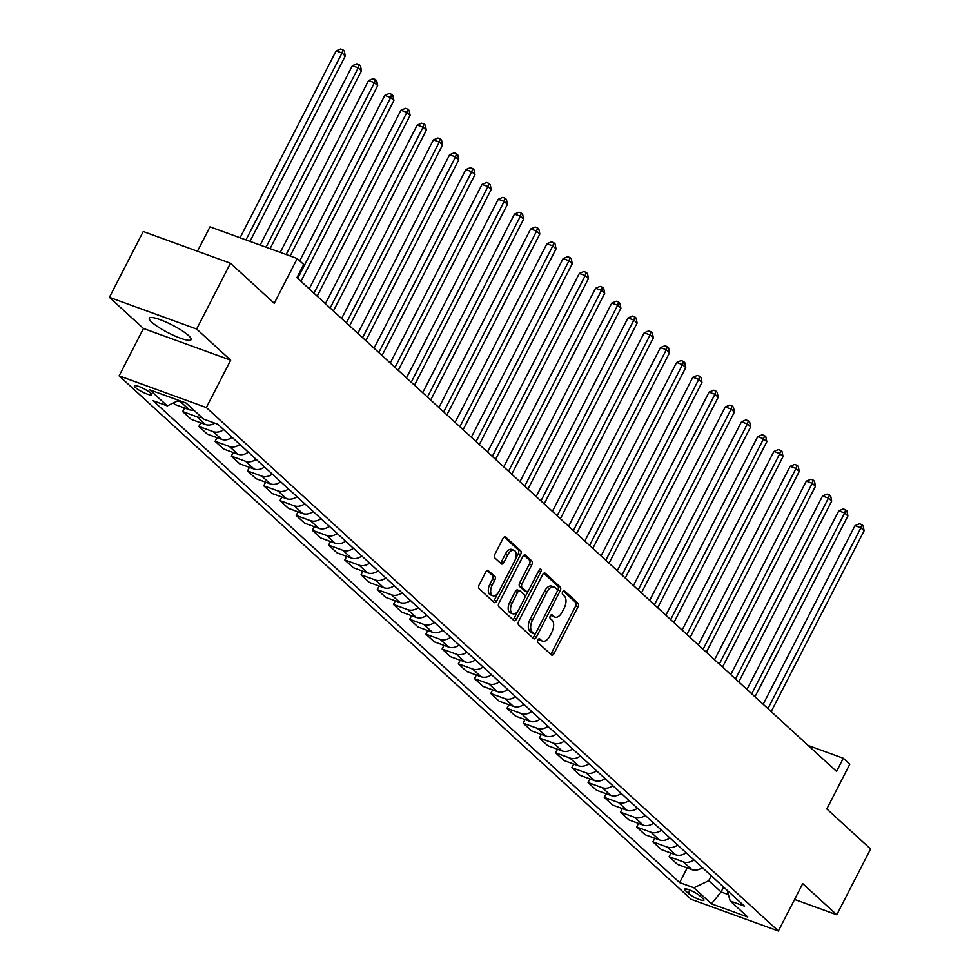 <?xml version="1.0" encoding="UTF-8"?>
<svg xmlns="http://www.w3.org/2000/svg" width="980" height="980" viewBox="0 0 980 980"><rect width="100%" height="100%" fill="white"/><g stroke="black" fill="none" stroke-linecap="round" stroke-linejoin="round"><path stroke-width="1.47" d="M537.959 639.916A2.07 1.139 110 0 0 537.922 642.549L551.458 654.922A2.952 1.642 110 0 0 551.765 655.118A2.952 1.642 110 0 0 554.055 653.501L577.955 607A2.952 1.642 110 0 0 578.004 603.251L564.48 590.879A2.07 1.139 110 0 0 564.26 590.744A2.07 1.139 110 0 0 562.655 591.871A2.07 1.139 110 0 0 562.618 594.493L564.37 596.097A9.457 5.231 110 0 1 564.198 608.09L562.202 611.961A9.457 5.231 110 0 1 554.901 617.13A9.457 5.231 110 0 1 553.884 616.506L552.132 614.901A2.07 1.139 110 0 0 551.912 614.766A2.07 1.139 110 0 0 550.307 615.893A2.07 1.139 110 0 0 550.27 618.515L552.022 620.12A9.457 5.231 110 0 1 551.85 632.112L549.854 635.995A9.457 5.231 110 0 1 542.553 641.153A9.457 5.231 110 0 1 541.536 640.528L539.784 638.923A2.07 1.139 110 0 0 539.563 638.789A2.07 1.139 110 0 0 537.959 639.916M151.827 322.224A23.495 4.373 -152.8 0 0 174.464 335.785A23.495 4.373 -152.8 0 0 191.1 339.644A23.495 4.373 -152.8 0 0 188.601 335.589A23.495 4.373 -152.8 0 0 165.963 322.028A23.495 4.373 -152.8 0 0 149.315 318.169A23.495 4.373 -152.8 0 0 151.827 322.224M135.387 387.492A9.641 1.788 -152.8 0 0 144.673 393.066A9.641 1.788 -152.8 0 0 151.496 394.646A9.641 1.788 -152.8 0 0 150.467 392.98A9.641 1.788 -152.8 0 0 141.181 387.418A9.641 1.788 -152.8 0 0 134.358 385.838A9.641 1.788 -152.8 0 0 135.387 387.492M488.432 570.483A2.952 1.642 110 0 0 488.113 570.287A2.952 1.642 110 0 0 485.835 571.891L479.122 584.938A2.952 1.642 110 0 0 479.073 588.686L494.091 602.443A2.952 1.642 110 0 0 494.41 602.639A2.952 1.642 110 0 0 496.701 601.022L520.588 554.521A2.952 1.642 110 0 0 520.649 550.772L505.619 537.028A2.952 1.642 110 0 0 505.313 536.832A2.952 1.642 110 0 0 503.022 538.437L494.925 554.202A2.952 1.642 110 0 0 494.876 557.951L501.295 563.831A2.952 1.642 110 0 0 501.613 564.027A2.952 1.642 110 0 0 503.904 562.41L507.922 554.594A7.914 4.373 110 0 1 514.022 550.282A7.914 4.373 110 0 1 514.733 560.83L498.992 591.442A7.914 4.373 110 0 1 492.891 595.767A7.914 4.373 110 0 1 492.18 585.207L494.802 580.111A2.952 1.642 110 0 0 494.863 576.363L487.746 570.225M794.596 899.444L836.773 914.781L870.595 848.986L826.814 808.929L849.807 764.18L843.315 758.251L836.553 771.407L296.952 277.646L303.714 264.49L297.234 258.549L210.002 226.846L197.458 251.248M196.637 329.035L109.405 297.332L143.46 328.484L230.692 360.187L196.637 329.035L230.459 263.24L274.229 303.298L297.234 258.549M230.692 360.187L206.339 407.57L778.377 931L691.145 899.297L119.119 375.855L206.339 407.57M836.773 914.781L802.718 883.629L778.377 931M518.726 621.173A2.952 1.642 110 0 0 518.665 624.922L533.696 638.666A2.952 1.642 110 0 0 534.014 638.862A2.952 1.642 110 0 0 536.293 637.257L560.193 590.756A2.952 1.642 110 0 0 560.241 587.008L545.223 573.251A2.952 1.642 110 0 0 544.904 573.055A2.952 1.642 110 0 0 542.626 574.672L518.726 621.173M513.888 620.561L498.869 606.804A2.952 1.642 110 0 1 498.918 603.055L522.818 556.554A2.952 1.642 110 0 1 525.109 554.95A2.952 1.642 110 0 1 525.427 555.146L531.858 561.026A2.952 1.642 110 0 1 531.797 564.774L522.107 583.627A2.952 1.642 110 0 0 522.046 587.375L526.321 591.283A2.952 1.642 110 0 0 526.64 591.479A2.952 1.642 110 0 0 528.918 589.862L539.012 570.225A2.07 1.139 110 0 1 540.605 569.098A2.07 1.139 110 0 1 540.788 571.855L516.497 619.14A2.952 1.642 110 0 1 514.206 620.744A2.952 1.642 110 0 1 513.888 620.561M109.405 297.332L143.227 231.525L230.459 263.24M702.942 898.648L700.088 896.026A9.335 1.74 -152.8 0 0 691.096 890.636A9.335 1.74 -152.8 0 0 684.481 889.105A9.335 1.74 -152.8 0 0 685.473 890.722L688.327 893.331A9.335 1.74 -152.8 0 0 697.319 898.721A9.335 1.74 -152.8 0 0 703.934 900.253A9.335 1.74 -152.8 0 0 702.942 898.648M727.136 890.293L730.21 900.975L744.482 906.157L217.842 424.267L203.583 419.085L186.065 403.062L149.769 389.856L167.274 405.879L153.015 400.698L679.642 882.588L693.914 887.77L708.748 880.677L711.272 875.777M730.21 900.975L747.728 916.998L711.419 903.805L693.914 887.77M143.46 328.484L119.119 375.855M843.315 758.251L808.243 745.498M723.595 887.047L721.072 891.947L728.385 894.605M708.748 880.677L721.072 891.947L711.419 903.805M687.188 867.925L679.642 882.588M670.969 853.078L669.107 856.704L677.548 864.409L691.807 869.603A12.042 9.776 -47.5 0 0 702.317 867.582M654.763 838.243L652.901 841.869L661.329 849.574L675.588 854.768A12.042 9.776 -47.5 0 0 686.11 852.747M638.543 823.408L636.682 827.022L645.11 834.74L659.381 839.921A12.042 9.776 -47.5 0 0 669.891 837.912M622.325 808.573L620.475 812.187L628.903 819.905L643.162 825.087A12.042 9.776 -47.5 0 0 653.672 823.065M606.118 793.739L604.256 797.353L612.684 805.07L626.955 810.252A12.042 9.776 -47.5 0 0 637.466 808.231M589.899 778.904L588.037 782.518L596.477 790.235L610.736 795.417A12.042 9.776 -47.5 0 0 621.247 793.396M573.692 764.069L571.83 767.683L580.258 775.401L594.517 780.582A12.042 9.776 -47.5 0 0 605.04 778.561M557.473 749.222L555.611 752.848L564.039 760.554L578.31 765.748A12.042 9.776 -47.5 0 0 588.821 763.726M541.254 734.388L539.404 738.014L547.832 745.719L562.091 750.913A12.042 9.776 -47.5 0 0 572.602 748.892M525.047 719.553L523.185 723.167L531.613 730.884L545.885 736.066A12.042 9.776 -47.5 0 0 556.395 734.057M508.828 704.718L506.966 708.332L515.407 716.049L529.666 721.231A12.042 9.776 -47.5 0 0 540.176 719.21M492.622 689.883L490.76 693.497L499.188 701.215L513.447 706.396A12.042 9.776 -47.5 0 0 523.957 704.375M476.403 675.048L474.541 678.662L482.969 686.38L497.24 691.562A12.042 9.776 -47.5 0 0 507.75 689.54M460.184 660.214L458.334 663.827L466.762 671.545L481.021 676.727A12.042 9.776 -47.5 0 0 491.531 674.706M443.977 645.367L442.115 648.993L450.543 656.698L464.814 661.892A12.042 9.776 -47.5 0 0 475.325 659.871M427.758 630.532L425.896 634.158L434.336 641.863L448.595 647.057A12.042 9.776 -47.5 0 0 459.106 645.036M411.551 615.697L409.689 619.311L418.117 627.029L432.376 632.21A12.042 9.776 -47.5 0 0 442.887 630.201M395.332 600.863L393.47 604.476L401.898 612.194L416.169 617.376A12.042 9.776 -47.5 0 0 426.68 615.354M379.113 586.028L377.263 589.642L385.691 597.359L399.95 602.541A12.042 9.776 -47.5 0 0 410.461 600.52M362.906 571.193L361.044 574.807L369.472 582.524L383.744 587.706A12.042 9.776 -47.5 0 0 394.254 585.685M346.687 556.358L344.825 559.972L353.266 567.69L367.524 572.871A12.042 9.776 -47.5 0 0 378.035 570.85M330.481 541.511L328.619 545.137L337.046 552.843L351.305 558.037A12.042 9.776 -47.5 0 0 361.816 556.015M314.262 526.677L312.4 530.303L320.827 538.008L335.099 543.202A12.042 9.776 -47.5 0 0 345.609 541.181M298.043 511.842L296.193 515.456L304.621 523.173L318.88 528.355A12.042 9.776 -47.5 0 0 329.39 526.346M281.836 497.007L279.974 500.621L288.402 508.338L302.673 513.52A12.042 9.776 -47.5 0 0 313.184 511.499M265.617 482.172L263.755 485.786L272.195 493.504L286.454 498.685A12.042 9.776 -47.5 0 0 296.964 496.664M249.41 467.338L247.548 470.951L255.976 478.669L270.235 483.851A12.042 9.776 -47.5 0 0 280.746 481.829M233.191 452.503L231.329 456.117L239.757 463.834L254.028 469.016A12.042 9.776 -47.5 0 0 264.539 466.995M216.972 437.656L215.122 441.282L223.55 448.987L237.809 454.181A12.042 9.776 -47.5 0 0 248.32 452.16M200.765 422.821L198.903 426.435L207.331 434.152L221.603 439.346A12.042 9.776 -47.5 0 0 232.113 437.325M184.546 407.986L182.684 411.6L191.125 419.318L205.383 424.499A12.042 9.776 -47.5 0 0 214.853 423.176M173.289 403.001L174.906 404.483L189.165 409.665A12.042 9.776 -47.5 0 0 193.783 410.118M669.107 856.704L683.379 861.886A12.042 9.776 -47.5 0 0 693.889 859.864M652.901 841.869L667.16 847.051A12.042 9.776 -47.5 0 0 677.67 845.03M636.682 827.022L650.953 832.216A12.042 9.776 -47.5 0 0 661.463 830.195M620.475 812.187L634.734 817.381A12.042 9.776 -47.5 0 0 645.244 815.36M604.256 797.353L618.515 802.534A12.042 9.776 -47.5 0 0 629.025 800.513M588.037 782.518L602.308 787.7A12.042 9.776 -47.5 0 0 612.819 785.678M571.83 767.683L586.089 772.865A12.042 9.776 -47.5 0 0 596.6 770.844M555.611 752.848L569.882 758.03A12.042 9.776 -47.5 0 0 580.393 756.009M539.404 738.014L553.663 743.195A12.042 9.776 -47.5 0 0 564.174 741.174M523.185 723.167L537.444 728.361A12.042 9.776 -47.5 0 0 547.955 726.339M506.966 708.332L521.238 713.526A12.042 9.776 -47.5 0 0 531.748 711.505M490.76 693.497L505.019 698.679A12.042 9.776 -47.5 0 0 515.529 696.658M474.541 678.662L488.812 683.844A12.042 9.776 -47.5 0 0 499.322 681.823M458.334 663.827L472.593 669.009A12.042 9.776 -47.5 0 0 483.103 666.988M442.115 648.993L456.374 654.175A12.042 9.776 -47.5 0 0 466.884 652.153M425.896 634.158L440.167 639.34A12.042 9.776 -47.5 0 0 450.678 637.319M409.689 619.311L423.948 624.505A12.042 9.776 -47.5 0 0 434.459 622.484M393.47 604.476L407.741 609.658A12.042 9.776 -47.5 0 0 418.252 607.649M377.263 589.642L391.522 594.823A12.042 9.776 -47.5 0 0 402.033 592.802M361.044 574.807L375.303 579.989A12.042 9.776 -47.5 0 0 385.814 577.967M344.825 559.972L359.096 565.154A12.042 9.776 -47.5 0 0 369.607 563.133M328.619 545.137L342.877 550.319A12.042 9.776 -47.5 0 0 353.388 548.298M312.4 530.303L326.671 535.484A12.042 9.776 -47.5 0 0 337.181 533.463M296.193 515.456L310.452 520.649A12.042 9.776 -47.5 0 0 320.962 518.628M279.974 500.621L294.233 505.803A12.042 9.776 -47.5 0 0 304.743 503.794M263.755 485.786L278.026 490.968A12.042 9.776 -47.5 0 0 288.536 488.947M247.548 470.951L261.807 476.133A12.042 9.776 -47.5 0 0 272.318 474.112M231.329 456.117L245.6 461.298A12.042 9.776 -47.5 0 0 256.111 459.277M215.122 441.282L229.381 446.464A12.042 9.776 -47.5 0 0 239.892 444.442M198.903 426.435L213.162 431.629A12.042 9.776 -47.5 0 0 223.673 429.608M182.684 411.6L196.956 416.794A12.042 9.776 -47.5 0 0 201.561 417.235M177.76 400.869L180.737 401.947A12.042 9.776 -47.5 0 0 184.485 402.486M178.752 400.391L167.274 405.879M538.559 639.107L539.172 639.67A9.457 5.231 110 0 0 540.188 640.295L542.553 641.153M554.901 617.13L552.536 616.273A9.457 5.231 110 0 1 551.52 615.648L550.907 615.085M550.515 654.064A2.952 1.642 110 0 0 551.691 652.643L575.591 606.142A2.952 1.642 110 0 0 575.652 602.394L563.255 591.062M557.289 590.94L557.828 589.899A2.952 1.642 110 0 0 557.89 586.15L543.802 573.263M532.753 637.808A2.952 1.642 110 0 0 533.941 636.4L535.386 633.582M534.149 633.778A2.07 1.139 110 0 0 534.37 633.913A2.07 1.139 110 0 0 535.974 632.786L556.946 591.957A2.07 1.139 110 0 0 556.983 589.335L555.146 587.645A9.457 5.231 110 0 0 554.129 587.02A9.457 5.231 110 0 0 546.816 592.19L532.483 620.095A9.457 5.231 110 0 0 532.299 632.088L534.149 633.778L531.797 632.921A2.07 1.139 110 0 0 532.018 633.056A2.07 1.139 110 0 0 532.275 633.092M554.129 587.02L551.765 586.175A9.457 5.231 110 0 0 544.464 591.332L546.816 592.19M531.797 632.921L529.947 631.23A9.457 5.231 110 0 1 530.119 619.238L544.464 591.332M524.006 555.146L529.494 560.168L531.858 561.026M524.643 590.671A2.952 1.642 110 0 1 524.276 590.622A2.952 1.642 110 0 1 523.957 590.426L519.694 586.518A2.952 1.642 110 0 1 519.743 582.769L529.445 563.917A2.952 1.642 110 0 0 529.494 560.168M528.232 590.854L524.851 597.445M517.808 611.14L514.133 618.282L516.497 619.14M512.05 603.202A7.914 4.373 110 0 0 512.748 613.75A7.914 4.373 110 0 0 518.861 609.438L524.398 598.645A2.952 1.642 110 0 0 524.459 594.897L520.196 591.001A2.952 1.642 110 0 0 519.878 590.805A2.952 1.642 110 0 0 517.587 592.41L512.05 603.202L509.686 602.345A7.914 4.373 110 0 0 510.396 612.892L512.748 613.75M517.832 590.144A2.952 1.642 110 0 0 517.514 589.948A2.952 1.642 110 0 0 515.235 591.553L517.587 592.41M509.686 602.345L515.235 591.553M512.944 619.691A2.952 1.642 110 0 0 514.133 618.282M492.891 595.767L490.527 594.909A7.914 4.373 110 0 1 489.829 584.35L492.45 579.254A2.952 1.642 110 0 0 492.499 575.505L487.011 570.483M514.022 550.282L511.67 549.425A7.914 4.373 110 0 0 505.558 553.737L507.922 554.594M500.351 562.973A2.952 1.642 110 0 0 501.54 561.552L505.558 553.737M515.541 558.894L518.236 553.663A2.952 1.642 110 0 0 518.285 549.915L504.21 537.028M493.148 601.573A2.952 1.642 110 0 0 494.337 600.164L497.938 593.157M771.187 711.59L864.115 530.768L860.869 527.804L854.977 525.66L763.187 704.265M854.977 525.66L859.485 523.773L861.837 524.631L860.869 527.804L767.94 708.626M861.837 524.631L863.135 525.807L864.115 530.768M754.967 696.755L847.896 515.933L844.662 512.969L838.77 510.825L746.968 689.43M838.77 510.825L843.266 508.926L845.617 509.784L844.662 512.969L751.734 693.791M845.617 509.784L846.916 510.972L847.896 515.933M738.761 681.921L831.689 501.099L828.443 498.122L822.551 495.99L730.761 674.595M822.551 495.99L827.047 494.091L829.411 494.949L828.443 498.122L735.514 678.944M829.411 494.949L830.709 496.137L831.689 501.099M722.542 667.086L815.47 486.264L812.236 483.287L806.332 481.143L714.543 659.761M806.332 481.143L810.84 479.257L813.192 480.114L812.236 483.287L719.295 664.109M813.192 480.114L814.49 481.303L815.47 486.264M706.335 652.239L799.264 471.417L796.017 468.452L790.125 466.309L698.323 644.926M790.125 466.309L794.621 464.422L796.985 465.28L796.017 468.452L703.089 649.274M796.985 465.28L798.271 466.468L799.264 471.417M690.116 637.404L783.045 456.582L779.798 453.618L773.906 451.474L682.117 630.091M773.906 451.474L778.402 449.587L780.766 450.445L779.798 453.618L686.87 634.44M780.766 450.445L782.064 451.633L783.045 456.582M673.897 622.57L766.826 441.747L763.592 438.783L757.699 436.639L665.898 615.244M757.699 436.639L762.195 434.752L764.547 435.61L763.592 438.783L670.663 619.605M764.547 435.61L765.846 436.798L766.826 441.747M657.69 607.735L750.619 426.913L747.373 423.948L741.48 421.804L649.691 600.409M741.48 421.804L745.976 419.918L748.34 420.775L747.373 423.948L654.444 604.77M748.34 420.775L749.639 421.951L750.619 426.913M641.471 592.9L734.4 412.078L731.166 409.113L725.261 406.97L633.472 585.575M725.261 406.97L729.769 405.071L732.121 405.928L731.166 409.113L638.225 589.936M732.121 405.928L733.42 407.116L734.4 412.078M625.265 578.065L718.193 397.243L714.947 394.266L709.055 392.135L617.253 570.74M709.055 392.135L713.55 390.236L715.914 391.094L714.947 394.266L622.018 575.089M715.914 391.094L717.201 392.282L718.193 397.243M609.046 563.231L701.974 382.396L698.728 379.432L692.836 377.288L601.046 555.905M692.836 377.288L697.331 375.401L699.696 376.259L698.728 379.432L605.799 560.254M699.696 376.259L700.994 377.447L701.974 382.396M592.827 548.384L685.755 367.561L682.521 364.597L676.629 362.453L584.827 541.07M676.629 362.453L681.125 360.567L683.477 361.424L682.521 364.597L589.593 545.419M683.477 361.424L684.775 362.612L685.755 367.561M576.62 533.549L669.548 352.727L666.302 349.762L660.41 347.618L568.621 526.236M660.41 347.618L664.905 345.732L667.27 346.589L666.302 349.762L573.374 530.584M667.27 346.589L668.568 347.777L669.548 352.727M560.401 518.714L653.329 337.892L650.095 334.927L644.191 332.784L552.402 511.389M644.191 332.784L648.699 330.897L651.051 331.755L650.095 334.927L557.154 515.75M651.051 331.755L652.349 332.943L653.329 337.892M544.194 503.879L637.123 323.057L633.876 320.093L627.984 317.949L536.183 496.554M627.984 317.949L632.48 316.062L634.844 316.92L633.876 320.093L540.948 500.915M634.844 316.92L636.13 318.096L637.123 323.057M527.975 489.045L620.904 308.222L617.657 305.258L611.765 303.114L519.976 481.719M611.765 303.114L616.261 301.215L618.625 302.073L617.657 305.258L524.729 486.08M618.625 302.073L619.924 303.261L620.904 308.222M511.756 474.21L604.685 293.388L601.451 290.411L595.558 288.267L503.757 466.884M595.558 288.267L600.054 286.381L602.406 287.238L601.451 290.411L508.522 471.233M602.406 287.238L603.705 288.426L604.685 293.388M495.549 459.363L588.478 278.541L585.232 275.576L579.339 273.432L487.55 452.05M579.339 273.432L583.835 271.546L586.199 272.403L585.232 275.576L492.303 456.398M586.199 272.403L587.498 273.591L588.478 278.541M479.33 444.528L572.259 263.706L569.025 260.741L563.12 258.598L471.331 437.215M563.12 258.598L567.628 256.711L569.98 257.569L569.025 260.741L476.084 441.564M569.98 257.569L571.279 258.757L572.259 263.706M463.124 429.693L556.052 248.871L552.806 245.907L546.913 243.763L455.112 422.38M546.913 243.763L551.409 241.876L553.774 242.734L552.806 245.907L459.877 426.729M553.774 242.734L555.06 243.922L556.052 248.871M446.905 414.859L539.833 234.036L536.587 231.072L530.695 228.928L438.905 407.533M530.695 228.928L535.19 227.042L537.555 227.899L536.587 231.072L443.658 411.894M537.555 227.899L538.853 229.087L539.833 234.036M430.685 400.024L523.614 219.202L520.38 216.237L514.488 214.093L422.686 392.698M514.488 214.093L518.984 212.207L521.336 213.064L520.38 216.237L427.452 397.059M521.336 213.064L522.634 214.24L523.614 219.202M414.479 385.189L507.407 204.367L504.161 201.402L498.269 199.258L406.48 377.863M498.269 199.258L502.765 197.36L505.129 198.217L504.161 201.402L411.233 382.224M505.129 198.217L506.427 199.406L507.407 204.367M398.26 370.354L491.188 189.532L487.954 186.555L482.05 184.411L390.261 363.029M482.05 184.411L486.558 182.525L488.91 183.382L487.954 186.555L395.014 367.377M488.91 183.382L490.208 184.571L491.188 189.532M382.041 355.507L474.982 174.685L471.735 171.721L465.843 169.577L374.041 348.194M465.843 169.577L470.339 167.69L472.703 168.548L471.735 171.721L378.807 352.543M472.703 168.548L473.989 169.736L474.982 174.685M365.834 340.673L458.763 159.85L455.516 156.886L449.624 154.742L357.835 333.359M449.624 154.742L454.12 152.856L456.484 153.713L455.516 156.886L362.588 337.708M456.484 153.713L457.783 154.901L458.763 159.85M349.615 325.838L442.543 145.016L439.31 142.051L433.417 139.907L341.616 318.524M433.417 139.907L437.913 138.021L440.265 138.878L439.31 142.051L346.381 322.873M440.265 138.878L441.564 140.067L442.543 145.016M333.408 311.003L426.337 130.181L423.091 127.216L417.198 125.073L325.409 303.678M417.198 125.073L421.694 123.186L424.058 124.044L423.091 127.216L330.162 308.039M424.058 124.044L425.357 125.232L426.337 130.181M317.189 296.168L410.118 115.346L406.884 112.382L400.979 110.238L309.19 288.843M400.979 110.238L405.487 108.351L407.839 109.209L406.884 112.382L313.943 293.204M407.839 109.209L409.138 110.385L410.118 115.346M300.97 281.334L393.911 100.511L390.665 97.547L384.773 95.403L299.733 260.852M384.773 95.403L389.268 93.504L391.632 94.362L390.665 97.547L297.736 278.369M391.632 94.362L392.919 95.55L393.911 100.511M290.166 255.988L377.692 85.677L374.446 82.7L368.554 80.556L280.256 252.387M368.554 80.556L373.049 78.669L375.413 79.527L374.446 82.7L286.148 254.531M375.413 79.527L376.712 80.715L377.692 85.677M270.076 248.687L361.473 70.83L358.239 67.865L352.347 65.721L260.166 245.086M352.347 65.721L356.843 63.835L359.195 64.692L358.239 67.865L266.058 247.217M359.195 64.692L360.493 65.881L361.473 70.83M249.986 241.386L345.266 55.995L342.02 53.03L336.128 50.887L240.076 237.785M336.128 50.887L340.624 49L342.988 49.858L342.02 53.03L245.968 239.916M342.988 49.858L344.286 51.046L345.266 55.995M683.379 861.886L691.807 869.603M667.16 847.051L675.588 854.768M650.953 832.216L659.381 839.921M634.734 817.381L643.162 825.087M618.515 802.534L626.955 810.252M602.308 787.7L610.736 795.417M586.089 772.865L594.517 780.582M569.882 758.03L578.31 765.748M553.663 743.195L562.091 750.913M537.444 728.361L545.885 736.066M521.238 713.526L529.666 721.231M505.019 698.679L513.447 706.396M488.812 683.844L497.24 691.562M472.593 669.009L481.021 676.727M456.374 654.175L464.814 661.892M440.167 639.34L448.595 647.057M423.948 624.505L432.376 632.21M407.741 609.658L416.169 617.376M391.522 594.823L399.95 602.541M375.303 579.989L383.744 587.706M359.096 565.154L367.524 572.871M342.877 550.319L351.305 558.037M326.671 535.484L335.099 543.202M310.452 520.649L318.88 528.355M294.233 505.803L302.673 513.52M278.026 490.968L286.454 498.685M261.807 476.133L270.235 483.851M245.6 461.298L254.028 469.016M229.381 446.464L237.809 454.181M213.162 431.629L221.603 439.346M196.956 416.794L205.383 424.499M180.737 401.947L189.165 409.665M689.957 890.159L688.327 893.331M686.367 888.983L685.473 890.722M539.172 639.67L541.536 640.528M551.52 615.648L553.884 616.506M575.652 602.394L578.004 603.251M575.591 606.142L577.955 607M551.691 652.643L554.055 653.501M544.537 573.006L545.223 573.251M557.89 586.15L560.241 587.008M557.828 589.899L560.193 590.756M533.941 636.4L536.293 637.257M530.119 619.238L532.483 620.095M529.947 631.23L532.299 632.088M524.741 554.888L525.427 555.146M529.445 563.917L531.797 564.774M519.743 582.769L522.107 583.627M519.694 586.518L522.046 587.375M523.957 590.426L526.321 591.283M538.584 571.058L540.788 571.855M492.499 575.505L494.863 576.363M492.45 579.254L494.802 580.111M489.829 584.35L492.18 585.207M501.54 561.552L503.904 562.41M504.933 536.771L505.619 537.028M518.285 549.915L520.649 550.772M518.236 553.663L520.588 554.521M494.337 600.164L496.701 601.022M532.018 633.056L534.37 633.913M524.276 590.622L526.64 591.479M517.514 589.948L519.878 590.805"/></g></svg>
